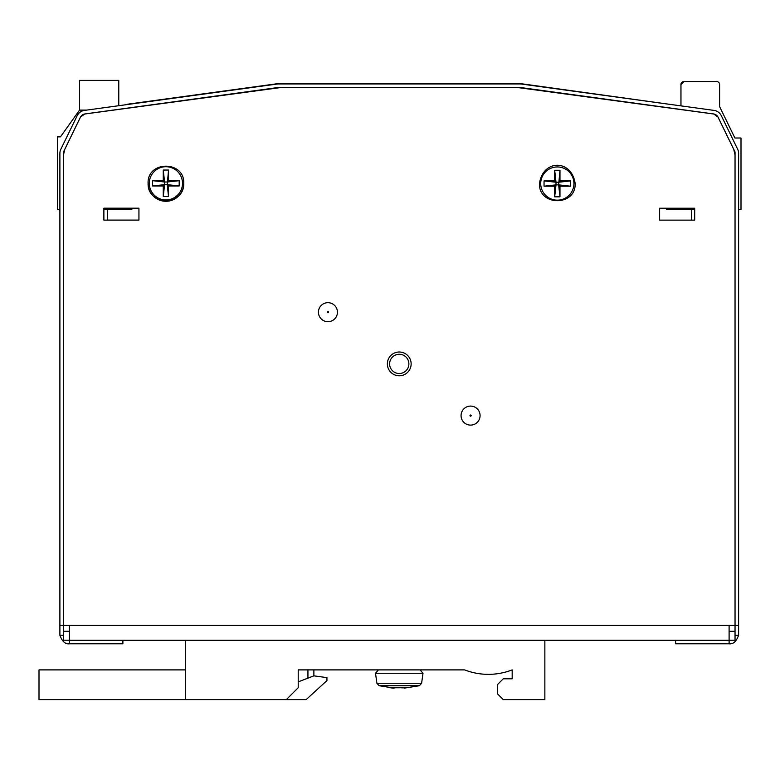 <?xml version="1.0" encoding="UTF-8"?>
<svg xmlns="http://www.w3.org/2000/svg" width="780" height="780" viewBox="0 0 780 780"><rect width="100%" height="100%" fill="white"/><g stroke="black" fill="none" stroke-linecap="round" stroke-linejoin="round"><path stroke-width="1.17" d="M738.611 215.339L738.611 209.332L741 209.332L741 138.011L734.906 138.011L719.608 106.636L719.608 84.523A2.974 2.974 0 0 0 716.635 81.549L683.943 81.549L681.223 83.382L680.969 84.523L681.7 82.582M675.88 208.24L675.88 209.332L694.688 209.332M675.812 208.24L675.812 209.332L669.416 209.332L669.493 208.24M675.812 209.332L675.295 208.24M666.676 208.24L666.676 209.332L669.416 209.332L669.416 208.24M680.969 105.875L680.969 84.523L683.943 81.549L681.223 83.382M681.837 82.427L682.558 81.9M682.958 81.724L683.914 81.549A2.974 2.974 0 0 0 680.94 84.523L680.94 105.875L675.022 105.066M681.203 83.372L681.886 82.378L681.203 83.372M666.705 208.24L666.705 209.332M691.645 220.126L691.645 209.332L691.675 220.126M86.629 110.107L79.55 110.107L79.55 80.389L118.774 80.389L118.774 105.71L124.673 104.9M107.484 220.077L138.938 220.077L138.938 208.192L138.938 220.126L103.877 220.126L103.877 208.192L138.938 208.192L131.849 208.192L131.849 209.362L103.877 209.362M79.55 110.107L60.47 136.851L57.564 136.851L57.564 209.362L59.894 209.362L59.894 215.339M124.576 208.192L124.576 209.362M127.257 208.192L127.257 209.362M107.484 220.126L107.484 209.362M185.299 640.253L185.299 699.611L286.328 699.611L298.214 687.726L298.214 669.893L464.627 669.893A65.627 65.627 0 0 0 512.177 669.893L512.177 678.805L503.256 678.805L497.318 684.752L497.318 693.664L503.256 699.611L544.859 699.611L544.859 640.253M369.535 669.893L313.872 669.893L313.872 675.841L326.947 677.625L326.947 680.589L306.15 699.611L286.328 699.611M185.299 669.893L39 669.893L39 699.611L185.299 699.611M298.214 669.893L307.934 669.893L307.934 678.132L313.872 675.841M298.214 681.876L307.934 678.132M390.507 687.784L391.999 687.765C387.621 687.58 394.651 688.272 394.085 688.116L379.09 685.717L419.416 685.717L421.61 683.26L422.994 673.276L420.049 669.893M401.534 687.814L404.128 687.872M405.551 687.755L391.999 687.765M404.362 687.775L406.078 687.872M404.42 688.116L419.416 685.717M183.749 183.446A17.833 17.833 0 0 1 165.925 201.289A17.833 17.833 0 0 1 148.093 183.456C146.971 160.446 184.87 160.436 183.749 183.446C184.421 206.047 147.42 206.027 148.093 183.456M64.75 149.399L63.463 154.986L63.463 625.394L69.401 625.394L69.401 640.253L729.105 640.253L729.105 625.394L735.043 625.394L735.043 154.986L733.756 149.399L718.087 117.273A5.947 5.947 0 0 0 717.961 117.039L713.817 114.026A5.947 5.947 0 0 0 713.554 113.987L517.91 87.565L280.595 87.565L84.952 113.987A5.947 5.947 0 0 0 84.688 114.026L80.535 117.039A5.947 5.947 0 0 0 80.418 117.273L64.75 149.399M659.626 208.24L694.688 208.24L694.688 220.126L659.626 220.126L659.626 208.24M387.368 363.889A11.885 11.885 0 0 1 405.2 353.603A11.885 11.885 0 0 1 405.2 374.185A11.885 11.885 0 0 1 387.368 363.889M575.143 183.436C571.652 159.208 542.968 159.208 539.477 183.436L539.477 183.436C538.375 206.437 576.245 206.437 575.143 183.436M280.595 87.565L275.574 87.906M63.463 631.312L69.401 631.312M729.105 631.312L735.043 631.312M328.526 312.185A0.595 0.595 0 0 1 327.639 312.702A0.595 0.595 0 0 1 327.639 311.668A0.595 0.595 0 0 1 328.526 312.185M471.169 415.603A0.595 0.595 0 0 1 470.272 416.11A0.595 0.595 0 0 1 470.272 415.087A0.595 0.595 0 0 1 471.169 415.603M337.438 312.185A9.506 9.506 0 0 1 323.183 320.424A9.506 9.506 0 0 1 323.183 303.956A9.506 9.506 0 0 1 337.438 312.185M480.08 415.603A9.506 9.506 0 0 1 465.816 423.832A9.506 9.506 0 0 1 465.816 407.365A9.506 9.506 0 0 1 480.08 415.603M389.62 363.889A9.633 9.633 0 0 0 404.069 372.235A9.633 9.633 0 0 0 404.069 355.553A9.633 9.633 0 0 0 389.62 363.889M278.479 83.947L520.026 83.947A9.506 9.506 0 0 1 521.313 84.035L714.032 110.399A9.506 9.506 0 0 1 721.295 115.654L737.646 149.195A9.506 9.506 0 0 1 738.611 153.358L738.611 625.365L735.043 625.365L735.043 151.983L718.087 117.215A5.947 5.947 0 0 0 713.554 113.938L520.835 87.565A5.947 5.947 0 0 0 520.026 87.506L278.479 87.506A5.947 5.947 0 0 0 277.67 87.565L84.952 113.938A5.947 5.947 0 0 0 80.418 117.215L63.463 151.983L63.463 625.365L59.894 625.365L59.894 153.358A9.506 9.506 0 0 1 60.859 149.195L77.21 115.654A9.506 9.506 0 0 1 84.474 110.399L277.183 84.035A9.506 9.506 0 0 1 278.479 83.947L520.026 83.947M63.463 625.394L63.463 635.291L59.894 635.291L59.894 625.365M63.463 634.92L63.463 640.204L69.401 640.234L69.401 643.802C65.325 644.338 62.176 641.511 59.943 635.3A9.506 9.506 0 0 1 59.943 635.291L60.04 635.291M738.465 635.291L738.562 635.3A9.506 9.506 0 0 1 738.562 635.3C736.33 641.511 733.181 644.338 729.105 643.802L729.105 640.253L735.043 640.204L735.043 634.92M735.043 625.394L735.043 635.291L738.611 635.291L738.611 625.365M280.264 87.506L275.906 87.808M275.574 87.847L280.595 87.506M122.889 640.253L122.889 643.802L69.401 643.802M729.105 643.802L675.617 643.802L675.617 640.253M573.934 183.553A16.604 16.604 0 0 0 549.023 169.172A16.604 16.604 0 0 0 549.023 197.935A16.604 16.604 0 0 0 573.934 183.553M554.687 196.833L554.687 186.196L544.04 186.196L544.04 180.911L554.687 180.911L554.687 170.264L559.972 170.264L559.972 180.911L570.609 180.911L570.609 186.196L559.972 186.196L559.972 196.833L554.687 196.833L556.004 184.87L554.687 186.196M559.972 186.196L558.646 184.87L556.004 184.87L556.004 182.227L558.646 182.227L559.972 180.911M559.972 196.833L558.646 184.87L559.972 170.264M554.687 180.911L556.004 182.227L554.687 170.264M544.04 186.196L556.004 184.87M544.04 180.911L556.004 182.227M570.609 186.196L558.646 184.87M570.609 180.911L558.646 182.227M182.51 183.329A16.604 16.604 0 0 0 157.599 168.948A16.604 16.604 0 0 0 157.599 197.71A16.604 16.604 0 0 0 182.51 183.329M163.264 196.609L163.264 185.971L152.617 185.971L152.617 180.687L163.264 180.687L163.264 170.04L168.538 170.04L168.538 180.687L179.185 180.687L179.185 185.971L168.538 185.971L168.538 196.609L163.264 196.609L164.58 184.645L163.264 185.971M168.538 185.971L167.222 184.645L164.58 184.645L164.58 182.003L167.222 182.003L168.538 180.687M168.538 196.609L167.222 184.645L168.538 170.04M163.264 180.687L164.58 182.003L163.264 170.04M152.617 185.971L164.58 184.645M152.617 180.687L164.58 182.003M179.185 185.971L167.222 184.645M179.185 180.687L167.222 182.003M277.183 84.035L127.579 104.198L277.144 83.733A9.809 9.809 0 0 1 278.479 83.645L520.026 83.645A9.809 9.809 0 0 1 521.362 83.733L670.878 104.501L521.313 84.035M670.01 208.24L670.01 209.332M379.09 685.717L376.896 683.26L375.511 673.276L422.994 673.276M376.896 683.26L421.61 683.26M729.105 625.394L69.401 625.394M375.511 673.276L378.446 669.893"/></g></svg>
